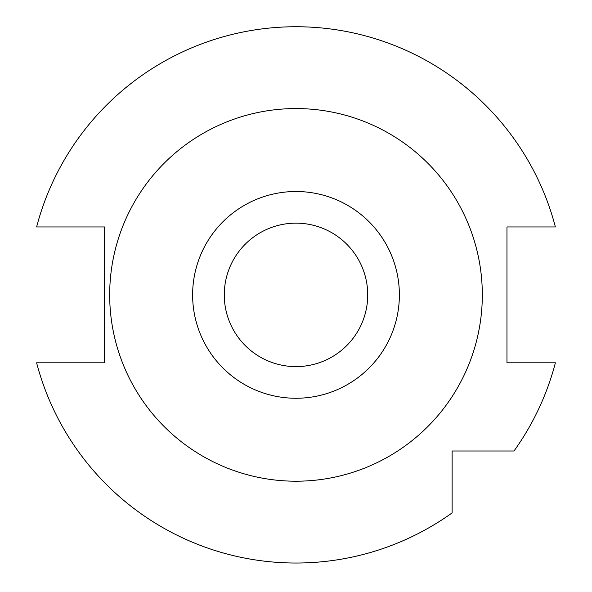 <?xml version="1.0" encoding="UTF-8"?>
<svg xmlns="http://www.w3.org/2000/svg" width="592" height="592" viewBox="0 0 592 592"><rect width="100%" height="100%" fill="white"/><g stroke="black" fill="none" stroke-linecap="round" stroke-linejoin="round"><path stroke-width="0.89" d="M296 366.611A71.728 71.728 0 0 0 367.728 294.883A71.728 71.728 0 0 0 296 223.154A71.728 71.728 0 0 0 224.272 294.883A71.728 71.728 0 0 0 296 366.611M296 398.261A103.378 103.378 0 0 0 399.378 294.883A103.378 103.378 0 0 0 296 191.512A103.378 103.378 0 0 0 192.622 294.883A103.378 103.378 0 0 0 296 398.261M296 108.565A186.317 186.317 0 0 1 482.317 294.883A186.317 186.317 0 0 1 296 481.207A186.317 186.317 0 0 1 109.683 294.883A186.317 186.317 0 0 1 296 108.565M36.608 362.815L104.444 362.815L104.444 226.951L36.608 226.951A268.139 268.139 0 0 1 555.392 226.951L506.967 226.951L506.967 362.815L555.392 362.815A268.139 268.139 0 0 1 514.004 451L452.118 451L452.118 512.894A268.139 268.139 0 0 1 36.608 362.815"/></g></svg>
